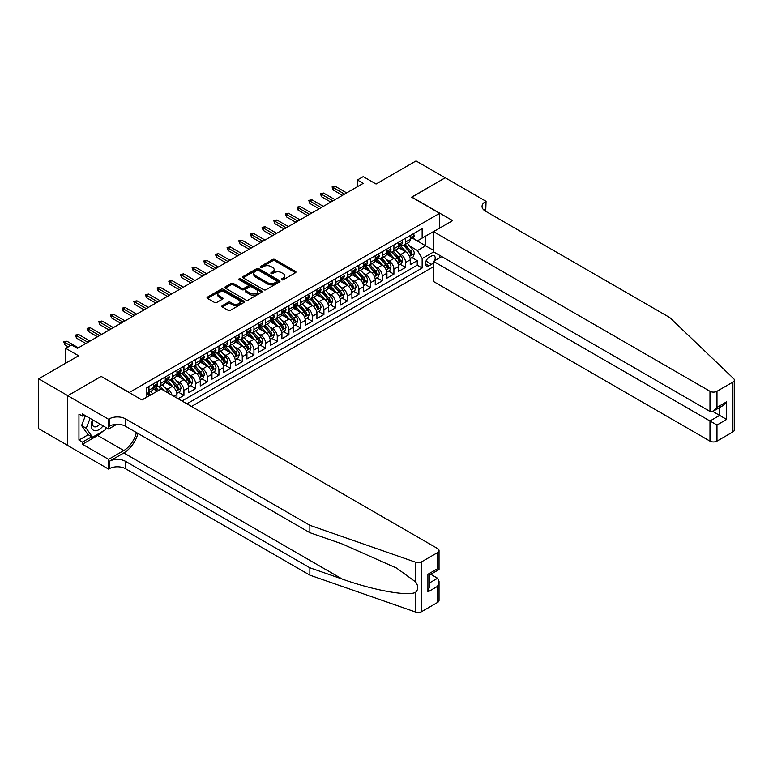 <?xml version="1.0" encoding="UTF-8"?>
<svg xmlns="http://www.w3.org/2000/svg" width="773" height="773" viewBox="0 0 773 773"><rect width="100%" height="100%" fill="white"/><g stroke="black" fill="none" stroke-linecap="round" stroke-linejoin="round"><path stroke-width="1.16" d="M281.73 279.749A1.131 0.657 0 0 0 283.333 279.749L295.499 272.724A1.623 0.937 0 0 0 295.972 272.057A1.623 0.937 0 0 0 295.499 271.4L274.888 259.496A1.623 0.937 0 0 0 272.598 259.496L260.433 266.521A1.131 0.657 0 0 0 262.028 267.448L263.603 266.54A5.179 2.995 0 0 1 270.936 266.54L272.656 267.535A5.179 2.995 0 0 1 274.173 269.651A5.179 2.995 0 0 1 272.656 271.767L271.081 272.676A1.131 0.657 0 0 0 272.676 273.594L274.251 272.685A5.179 2.995 0 0 1 281.585 272.685L283.305 273.681A5.179 2.995 0 0 1 284.822 275.797A5.179 2.995 0 0 1 283.305 277.913L281.73 278.821A1.131 0.657 0 0 0 281.73 279.749L281.73 278.821M222.324 305.644A1.623 0.937 0 0 0 221.851 306.301A1.623 0.937 0 0 0 222.324 306.968L228.112 310.302A1.623 0.937 0 0 0 230.402 310.302L243.91 302.504A1.623 0.937 0 0 0 244.384 301.837A1.623 0.937 0 0 0 243.91 301.18L223.3 289.286A1.623 0.937 0 0 0 221.01 289.286L207.502 297.083A1.623 0.937 0 0 0 207.029 297.74A1.623 0.937 0 0 0 207.502 298.407L214.488 302.436A1.623 0.937 0 0 0 216.778 302.436L222.556 299.103A1.623 0.937 0 0 0 223.03 298.436A1.623 0.937 0 0 0 222.556 297.779L219.097 295.779A4.329 2.503 0 0 1 217.822 294.011A4.329 2.503 0 0 1 220.498 291.701A4.329 2.503 0 0 1 225.223 292.242L238.789 300.069A4.329 2.503 0 0 1 240.055 301.837A4.329 2.503 0 0 1 237.379 304.156A4.329 2.503 0 0 1 232.663 303.605L230.402 302.301A1.623 0.937 0 0 0 228.112 302.301L222.324 305.644L222.324 306.968L228.112 303.654L228.112 302.301M101.35 376.509L129.342 392.462L439.644 213.319L411.642 197.154L445.18 177.79L416.019 160.958L376.065 184.022L363.233 176.611L357.397 179.983L363.233 183.346L77.435 348.352L71.609 344.99L65.773 348.352L65.773 363.165M101.35 376.306L67.811 395.67L38.65 378.828L78.604 355.764L65.773 348.352M263.719 289.74A1.623 0.937 0 0 0 266.009 289.74L279.526 281.942A1.623 0.937 0 0 0 280 281.285A1.623 0.937 0 0 0 279.526 280.618L258.907 268.724A1.623 0.937 0 0 0 256.617 268.724L243.109 276.521A1.623 0.937 0 0 0 242.635 277.188A1.623 0.937 0 0 0 243.109 277.845L263.719 289.74M239.611 279.99A1.131 0.657 0 0 1 240.761 280.155L261.699 292.233L248.21 300.021A1.623 0.937 0 0 1 245.92 300.021L225.31 288.126L231.088 284.812L231.088 283.459L225.31 286.802A1.623 0.937 0 0 0 224.827 287.459A1.623 0.937 0 0 0 225.31 288.126L225.31 286.802M231.088 284.812A1.623 0.937 0 0 1 233.378 284.812L233.378 283.459A1.623 0.937 0 0 0 231.088 283.459M233.378 283.459L241.736 288.29A1.623 0.937 0 0 0 244.026 288.29L247.862 286.078A1.623 0.937 0 0 0 248.336 285.411A1.623 0.937 0 0 0 247.862 284.754L239.157 279.729A1.131 0.657 0 0 1 240.761 278.802L261.718 290.899A1.623 0.937 0 0 1 262.192 291.566A1.623 0.937 0 0 1 261.718 292.223L261.718 290.899M67.753 445.47L38.65 428.667L38.65 378.828M178.109 398.733L183.935 395.361L178.631 392.298M176.341 380.674L179.268 382.364A6.599 3.807 60 0 1 183.935 390.442L188.602 387.756L188.602 392.665L195.608 388.626L190.293 385.563M188.013 373.939L190.941 375.63A6.599 3.807 60 0 1 195.608 383.708L200.275 381.021L200.275 385.93L207.27 381.891L201.966 378.828M199.676 367.204L202.603 368.895A6.599 3.807 60 0 1 207.27 376.973L211.937 374.287L211.937 379.195L218.933 375.156L213.628 372.093M211.338 360.469L214.266 362.16A6.599 3.807 60 0 1 218.933 370.238L223.6 367.552L223.6 372.46L230.596 368.421L225.291 365.358M223.001 353.734L225.938 355.425A6.599 3.807 60 0 1 230.596 363.503L235.263 360.817L235.263 365.726L242.268 361.687L236.953 358.624M234.673 347L237.601 348.691A6.599 3.807 60 0 1 242.268 356.768L246.935 354.082L246.935 358.991L253.931 354.952L248.626 351.889M246.336 340.265L249.264 341.956A6.599 3.807 60 0 1 253.931 350.034L258.597 347.348L258.597 352.256L265.593 348.217L260.288 345.154M257.998 333.53L260.926 335.221A6.599 3.807 60 0 1 265.593 343.299L270.26 340.613L270.26 345.521L277.256 341.482L271.951 338.419M269.661 326.795L272.598 328.486A6.599 3.807 60 0 1 277.256 336.564L281.923 333.878L281.923 338.787L288.928 334.748L283.614 331.685M281.333 320.061L284.261 321.752A6.599 3.807 60 0 1 288.928 329.829L293.595 327.143L293.595 332.052L300.591 328.013L295.286 324.95M292.996 313.326L295.924 315.017A6.599 3.807 60 0 1 300.591 323.095L305.258 320.409L305.258 325.317L312.253 321.278L306.949 318.215M304.659 306.591L307.586 308.282A6.599 3.807 60 0 1 312.253 316.36L316.92 313.674L316.92 318.582L323.916 314.543L318.611 311.48M316.321 299.856L319.259 301.547A6.599 3.807 60 0 1 323.916 309.625L328.583 306.939L328.583 311.848L335.588 307.809L330.274 304.746M327.994 293.122L330.921 294.813A6.599 3.807 60 0 1 335.588 302.89L340.255 300.204L340.255 305.113L347.251 301.074L341.946 298.011M339.656 286.387L342.584 288.078A6.599 3.807 60 0 1 347.251 296.156L351.918 293.469L351.918 298.378L358.914 294.339L353.609 291.276M351.319 279.652L354.247 281.343A6.599 3.807 60 0 1 358.914 289.421L363.581 286.735L363.581 291.643L370.586 287.604L365.271 284.541M362.991 272.917L365.919 274.608A6.599 3.807 60 0 1 370.586 282.686L375.243 280L375.243 284.908L382.249 280.87L376.934 277.807M374.654 266.183L377.582 267.873A6.599 3.807 60 0 1 382.249 275.951L386.915 273.265L386.915 278.174L393.911 274.135L388.606 271.072M386.316 259.448L389.244 261.139A6.599 3.807 60 0 1 393.911 269.217L398.578 266.53L398.578 271.439L405.574 267.4L405.574 262.482A6.599 3.807 -120 0 0 400.907 254.404L397.979 252.713M400.269 264.337L405.574 267.4M157.228 391.186L153.392 388.974M176.94 398.056L176.94 394.491A6.599 3.807 -120 0 0 172.273 386.403L165.064 382.239M172.002 395.206A6.599 3.807 60 0 0 167.606 389.099L164.678 387.408M188.602 387.756A6.599 3.807 -120 0 0 183.935 379.669L176.727 375.504M200.275 381.021A6.599 3.807 -120 0 0 195.608 372.934L188.39 368.769M211.937 374.287A6.599 3.807 -120 0 0 207.27 366.199L200.052 362.035M223.6 367.552A6.599 3.807 -120 0 0 218.933 359.464L211.725 355.3M235.263 360.817A6.599 3.807 -120 0 0 230.596 352.73L223.387 348.565M246.935 354.082A6.599 3.807 -120 0 0 242.268 345.995L235.05 341.83M258.597 347.348A6.599 3.807 -120 0 0 253.931 339.26L246.713 335.096M270.26 340.613A6.599 3.807 -120 0 0 265.593 332.525L258.385 328.361M281.923 333.878A6.599 3.807 -120 0 0 277.256 325.791L270.048 321.626M293.595 327.143A6.599 3.807 -120 0 0 288.928 319.056L281.71 314.891M305.258 320.409A6.599 3.807 -120 0 0 300.591 312.321L293.373 308.156M316.92 313.674A6.599 3.807 -120 0 0 312.253 305.586L305.045 301.422M328.583 306.939A6.599 3.807 -120 0 0 323.916 298.851L316.708 294.687M340.255 300.204A6.599 3.807 -120 0 0 335.588 292.117L328.37 287.952M351.918 293.469A6.599 3.807 -120 0 0 347.251 285.382L340.033 281.217M363.581 286.735A6.599 3.807 -120 0 0 358.914 278.647L351.705 274.483M375.243 280A6.599 3.807 -120 0 0 370.586 271.912L363.368 267.748M386.915 273.265A6.599 3.807 -120 0 0 382.249 265.178L375.031 261.013M398.578 266.53A6.599 3.807 -120 0 0 393.911 258.443L386.693 254.278M434.571 260.762A5.111 2.957 120 0 0 434.146 255.699A5.111 2.957 120 0 0 431.585 255.95L429.025 257.438A5.111 2.957 120 0 0 425.681 261.941A5.111 2.957 120 0 0 426.464 266.038A5.111 2.957 120 0 0 429.025 265.786L431.585 264.308A5.111 2.957 120 0 0 433.518 262.549M191.462 406.443L433.518 266.695M439.644 213.319L439.644 228.141M439.644 255.341L439.644 257.834M186.911 403.815L422.145 268.009L422.145 258.578L417.478 250.5L409.651 245.978M141.884 399.912L146.841 397.042L146.841 387.621L422.145 228.673L422.145 238.103L434.977 230.827M433.692 251.911L422.145 258.578M155.885 386.104L155.943 386.133A6.599 3.807 60 0 0 159.238 386.461L163.905 383.766A6.599 3.807 -120 0 0 165.277 380.751L165.277 376.973M167.548 379.369L167.606 379.398A6.599 3.807 60 0 0 170.91 379.727L175.577 377.031A6.599 3.807 -120 0 0 176.94 374.016L176.94 370.238M179.21 372.634L179.268 372.663A6.599 3.807 60 0 0 182.573 372.992L187.24 370.296A6.599 3.807 -120 0 0 188.602 367.281L188.602 363.503M190.873 365.9L190.941 365.929A6.599 3.807 60 0 0 194.236 366.257L198.903 363.561A6.599 3.807 -120 0 0 200.275 360.547L200.275 356.768M202.545 359.165L202.603 359.194A6.599 3.807 60 0 0 205.898 359.522L210.565 356.826A6.599 3.807 -120 0 0 211.937 353.812L211.937 350.034M214.208 352.43L214.266 352.459A6.599 3.807 60 0 0 217.571 352.788L222.238 350.092A6.599 3.807 -120 0 0 223.6 347.077L223.6 343.299M225.871 345.695L225.938 345.724A6.599 3.807 60 0 0 229.233 346.053L233.9 343.357A6.599 3.807 -120 0 0 235.263 340.342L235.263 336.564M237.533 338.961L237.601 338.989A6.599 3.807 60 0 0 240.896 339.318L245.563 336.622A6.599 3.807 -120 0 0 246.935 333.607L246.935 329.829M249.206 332.226L249.264 332.255A6.599 3.807 60 0 0 252.568 332.583L257.225 329.887A6.599 3.807 -120 0 0 258.597 326.873L258.597 323.095M260.868 325.491L260.926 325.52A6.599 3.807 60 0 0 264.231 325.848L268.898 323.153A6.599 3.807 -120 0 0 270.26 320.138L270.26 316.36M272.531 318.756L272.598 318.785A6.599 3.807 60 0 0 275.893 319.114L280.56 316.418A6.599 3.807 -120 0 0 281.923 313.403L281.923 309.625M284.203 312.021L284.261 312.05A6.599 3.807 60 0 0 287.556 312.379L292.223 309.683A6.599 3.807 -120 0 0 293.595 306.668L293.595 302.89M295.866 305.287L295.924 305.316A6.599 3.807 60 0 0 299.228 305.644L303.886 302.948A6.599 3.807 -120 0 0 305.258 299.934L305.258 296.156M307.528 298.552L307.586 298.581A6.599 3.807 60 0 0 310.891 298.909L315.558 296.214A6.599 3.807 -120 0 0 316.92 293.199L316.92 289.421M319.191 291.817L319.259 291.846A6.599 3.807 60 0 0 322.554 292.175L327.221 289.479A6.599 3.807 -120 0 0 328.583 286.464L328.583 282.686M330.863 285.082L330.921 285.111A6.599 3.807 60 0 0 334.216 285.44L338.883 282.744A6.599 3.807 -120 0 0 340.255 279.729L340.255 275.951M342.526 278.348L342.584 278.377A6.599 3.807 60 0 0 345.889 278.705L350.546 276.009A6.599 3.807 -120 0 0 351.918 272.995L351.918 269.217M354.189 271.613L354.247 271.642A6.599 3.807 60 0 0 357.551 271.97L362.218 269.275A6.599 3.807 -120 0 0 363.581 266.26L363.581 262.482M365.851 264.878L365.919 264.907A6.599 3.807 60 0 0 369.214 265.236L373.881 262.54A6.599 3.807 -120 0 0 375.243 259.525L375.243 255.747M377.524 258.143L377.582 258.172A6.599 3.807 60 0 0 380.876 258.501L385.543 255.805A6.599 3.807 -120 0 0 386.915 252.79L386.915 249.012M389.186 251.409L389.244 251.438A6.599 3.807 60 0 0 392.549 251.766L397.216 249.07A6.599 3.807 -120 0 0 398.578 246.056L398.578 242.278M182.013 400.984L417.246 265.178L417.246 260.665L410.241 264.704L410.241 259.796A6.599 3.807 -120 0 0 405.574 251.708L398.366 247.544M400.849 244.674L400.907 244.703A6.599 3.807 -120 0 0 404.211 245.031A6.599 3.807 -120 0 0 405.574 242.007L405.574 238.239M404.211 245.031L408.878 242.336A6.599 3.807 -120 0 0 410.241 239.321L410.241 235.543M148.947 386.403L148.947 390.181A6.599 3.807 60 0 1 147.575 393.196A6.599 3.807 60 0 1 146.841 393.467M147.575 393.196L152.242 390.5A6.599 3.807 -120 0 0 153.614 387.486L153.614 383.708M160.61 379.669L160.61 383.447A6.599 3.807 60 0 1 159.238 386.461M172.273 372.934L172.273 376.702A6.599 3.807 60 0 1 170.91 379.727M183.935 366.199L183.935 369.967A6.599 3.807 60 0 1 182.573 372.992M195.608 359.464L195.608 363.233A6.599 3.807 60 0 1 194.236 366.257M207.27 352.73L207.27 356.498A6.599 3.807 60 0 1 205.898 359.522M218.933 345.995L218.933 349.763A6.599 3.807 60 0 1 217.571 352.788M230.596 339.26L230.596 343.028A6.599 3.807 60 0 1 229.233 346.053M242.268 332.525L242.268 336.294A6.599 3.807 60 0 1 240.896 339.318M253.931 325.791L253.931 329.559A6.599 3.807 60 0 1 252.568 332.583M265.593 319.056L265.593 322.824A6.599 3.807 60 0 1 264.231 325.848M277.256 312.321L277.256 316.089A6.599 3.807 60 0 1 275.893 319.114M288.928 305.586L288.928 309.355A6.599 3.807 60 0 1 287.556 312.379M300.591 298.851L300.591 302.62A6.599 3.807 60 0 1 299.228 305.644M312.253 292.117L312.253 295.885A6.599 3.807 60 0 1 310.891 298.909M323.916 285.382L323.916 289.15A6.599 3.807 60 0 1 322.554 292.175M335.588 278.647L335.588 282.416A6.599 3.807 60 0 1 334.216 285.44M347.251 271.912L347.251 275.681A6.599 3.807 60 0 1 345.889 278.705M358.914 265.178L358.914 268.946A6.599 3.807 60 0 1 357.551 271.97M370.586 258.443L370.586 262.211A6.599 3.807 60 0 1 369.214 265.236M382.249 251.708L382.249 255.476A6.599 3.807 60 0 1 380.876 258.501M393.911 244.973L393.911 248.742A6.599 3.807 60 0 1 392.549 251.766M393.911 269.217L393.911 274.135M382.249 275.951L382.249 280.87M370.586 282.686L370.586 287.604M358.914 289.421L358.914 294.339M347.251 296.156L347.251 301.074M335.588 302.89L335.588 307.809M323.916 309.625L323.916 314.543M312.253 316.36L312.253 321.278M300.591 323.095L300.591 328.013M288.928 329.829L288.928 334.748M277.256 336.564L277.256 341.482M265.593 343.299L265.593 348.217M253.931 350.034L253.931 354.952M242.268 356.768L242.268 361.687M230.596 363.503L230.596 368.421M218.933 370.238L218.933 375.156M207.27 376.973L207.27 381.891M195.608 383.708L195.608 388.626M183.935 390.442L183.935 395.361M417.478 250.5L425.643 245.785L425.643 236.084L434.977 230.692M412.28 238.074L433.518 250.326M412.511 237.939L417.478 240.799L422.145 238.103M357.397 179.983L357.397 186.718M411.932 257.602L417.246 260.665M417.246 265.178L422.145 268.009M282.174 279.903L283.305 279.256A5.179 2.995 0 0 0 284.822 277.14L284.822 275.797M274.173 269.651L274.173 270.994A5.179 2.995 0 0 1 272.656 273.111L271.526 273.758M295.499 271.4L295.499 272.724L274.888 260.849A1.623 0.937 0 0 0 272.598 260.849L260.878 267.613M279.497 281.952L258.907 270.067A1.623 0.937 0 0 0 256.617 270.067L243.128 277.855L243.109 276.521M276.657 281.749A1.131 0.657 0 0 0 276.657 280.821L258.569 270.376A1.131 0.657 0 0 0 256.965 270.376L255.303 271.333A5.179 2.995 0 0 0 253.786 273.449A5.179 2.995 0 0 0 255.303 275.565L267.671 282.705A5.179 2.995 0 0 0 274.995 282.705L276.657 281.749L276.657 283.092A1.131 0.657 0 0 0 276.995 282.628L276.995 281.285M253.786 273.449L253.786 274.792A5.179 2.995 0 0 0 255.303 276.908L255.303 275.565M276.657 283.092L274.995 284.049A5.179 2.995 0 0 1 267.671 284.049L255.303 276.908M233.378 284.812L241.736 289.633A1.623 0.937 0 0 0 244.026 289.633L247.862 287.421A1.623 0.937 0 0 0 248.336 286.764L248.336 285.411M250.413 293.296A4.329 2.503 0 0 0 255.129 293.837A4.329 2.503 0 0 0 257.805 291.527A4.329 2.503 0 0 0 256.539 289.759L251.756 287.005A1.623 0.937 0 0 0 249.466 287.005L245.63 289.218A1.623 0.937 0 0 0 245.157 289.875A1.623 0.937 0 0 0 245.63 290.542L250.413 293.296L250.413 294.648A4.329 2.503 0 0 0 255.129 295.189A4.329 2.503 0 0 0 257.805 292.88L257.805 291.527M245.157 289.875L245.157 291.228A1.623 0.937 0 0 0 245.63 291.885L245.63 290.542M250.413 294.648L245.63 291.885M240.055 301.837L240.055 303.19A4.329 2.503 0 0 1 237.379 305.499A4.329 2.503 0 0 1 232.663 304.958L230.402 303.654A1.623 0.937 0 0 0 228.112 303.654M217.822 294.011L217.822 295.354A4.329 2.503 0 0 0 219.097 297.122L219.097 295.779M222.537 299.112L219.097 297.122M243.891 302.514L223.3 290.629A1.623 0.937 0 0 0 221.01 290.629L207.522 298.417L207.502 297.083M410.144 258.636L413.159 256.897L414.328 253.525A4.367 2.522 -120 0 0 412.627 249.418L407.294 243.253M406.221 252.133L400.134 245.08M402.762 250.085L399.226 245.988A10.474 6.049 -120 0 0 398.897 245.621M403.612 245.273L409.004 251.515A4.367 2.522 60 0 1 410.569 254.52C411.226 255.399 411.69 255.129 411.961 253.718A4.367 2.522 -120 0 0 410.405 250.703L405.081 244.529M403.931 245.167L409.729 251.872A2.222 1.285 60 0 1 410.289 252.742L411.961 253.718M410.569 254.52L410.878 255.042M413.333 233.765L414.328 235.475A4.367 2.522 60 0 1 413.42 237.408L411.207 238.693A4.367 2.522 -120 0 0 411.961 237.688L411.874 237.301M410.386 238.896L410.405 238.896A4.367 2.522 -120 0 0 411.207 238.693M411.4 237.359L411.961 237.688L410.569 238.49A4.367 2.522 60 0 1 410.241 239.118M344.565 194.129L333.134 187.53L333.134 189.955L332.09 186.921L333.134 187.53L335.24 186.312L346.671 192.912M333.134 189.955L342.468 195.337M332.09 186.921L335.24 186.312M92.538 419.768A10.725 6.194 120 0 0 95.05 430.764A10.725 6.194 120 0 0 103.051 425.846M92.895 419.981A7.343 4.242 120 0 0 93.794 426.551A7.343 4.242 120 0 0 94.866 426.88A7.343 4.242 120 0 0 99.93 424.039M106.056 427.575L105.138 429.943L92.547 437.218L87.88 434.523L81.58 425.565L85.426 415.661M92.547 437.218L86.247 428.261L90.093 418.357M81.58 425.565L86.247 428.261M441.798 256.588L433.518 261.371L433.518 281.507L709.981 441.122L709.981 420.985L719.663 415.401L719.663 407.506M433.518 261.371L716.977 425.034L716.977 441.122L732.901 431.933L732.901 382.094A4.947 2.86 0 0 0 734.35 380.074A4.947 2.86 0 0 0 733.635 378.596L669.737 317.539L485.425 211.135A11.547 6.667 180 0 1 482.043 206.42A11.547 6.667 180 0 1 485.425 201.705L486.062 201.328L445.238 177.761L411.816 197.26M411.816 197.057L452.649 220.624L433.518 231.668L709.981 391.283A4.947 2.86 0 0 0 716.977 391.283L732.901 382.094M486.062 201.328L485.715 211.3M433.518 231.668L433.518 251.814L709.981 411.429L709.981 391.283M734.35 380.074L734.35 429.914A4.947 2.86 180 0 1 732.901 431.933M716.977 441.122A4.947 2.86 180 0 1 709.981 441.122M483.966 210.101A11.547 6.667 180 0 1 485.425 209.077L485.425 201.705M712.774 411.429L726.659 419.439L716.977 425.034M716.977 391.283L716.977 407.381L713.479 411.081L709.981 411.429M716.977 407.381L726.659 401.796L723.161 405.487L713.479 411.081M437.595 602.428L437.595 586.33L439.045 581.451L439.045 600.408A4.947 2.86 180 0 1 437.595 602.428L421.671 611.617A4.947 2.86 180 0 1 415.613 612.042L309.867 575.151L309.867 567.778L125.555 461.365A11.547 6.667 -0 0 0 109.225 461.365L123.806 452.949A21.489 12.407 120 0 0 138 433.46M309.867 567.778L342.294 579.083C373.282 590.253 407.912 596.514 415.613 592.331C418.425 589.461 418.425 585.982 415.613 581.914L396.588 568.078L342.294 543.999L309.867 532.684L125.555 426.271A11.547 6.667 -0 0 0 109.225 426.271L109.225 418.898L108.587 419.275L67.753 395.699L101.176 376.403L142 399.979L161.132 388.935L437.595 548.55A4.947 2.86 -0 0 1 439.045 550.569A4.947 2.86 -0 0 1 437.595 552.589L421.671 561.778L421.671 611.617M309.867 575.151L125.555 468.738A11.547 6.667 -0 0 0 109.225 468.738L108.587 469.105L67.753 445.538L67.753 395.699M309.867 532.684L309.867 525.311L125.555 418.898A11.547 6.667 -0 0 0 109.225 418.898M415.613 581.914L415.613 562.203L309.867 525.311M102.819 431.286A18.562 10.716 -60 0 1 97.678 435.47L82.45 444.253L82.45 442.098L91.726 436.745M84.315 415.024L82.45 416.106L78.952 414.086L78.952 440.079L82.45 442.098M82.45 416.106L82.45 413.951L108.587 429.034L108.587 419.275M108.587 469.105L108.587 459.346L123.806 450.553A18.562 10.716 120 0 0 136.367 432.522M82.45 444.253L108.587 459.346M430.764 574.3L437.595 578.243L439.045 581.451M116.733 424.329L108.587 429.034M415.613 562.203A4.947 2.86 -0 0 0 421.671 561.778M78.952 440.079L88.228 434.726M437.595 586.33L427.913 591.915L429.363 587.036L429.363 575.112L439.045 569.517L439.045 550.569M427.913 591.915L427.913 574.271C429.807 575.363 429.807 575.363 427.913 574.271L437.595 568.686C439.489 569.769 439.489 569.769 437.595 568.686L437.595 552.589M398.481 265.371L401.496 263.632L402.656 260.259A4.367 2.522 -120 0 0 400.955 256.153L395.631 249.988M394.559 258.868L388.471 251.814M391.09 256.82L387.553 252.723A10.474 6.049 -120 0 0 387.234 252.356M391.95 252.008L397.341 258.25A4.367 2.522 60 0 1 398.897 261.255C399.554 262.134 400.028 261.863 400.298 260.453A4.367 2.522 -120 0 0 398.742 257.438L393.409 251.264M392.269 251.901L398.056 258.607A2.222 1.285 60 0 1 398.617 259.477L400.298 260.453M398.897 261.255L399.216 261.776M386.819 272.106L389.834 270.366L390.993 266.994A4.367 2.522 -120 0 0 389.292 262.888L383.959 256.723M382.896 265.603L376.799 258.549M379.427 263.554L375.891 259.457A10.474 6.049 -120 0 0 375.572 259.09M380.287 258.742L385.679 264.984A4.367 2.522 60 0 1 387.234 267.989C387.891 268.869 388.355 268.598 388.635 267.187A4.367 2.522 -120 0 0 387.08 264.173L381.746 257.998M380.606 258.636L386.394 265.342A2.222 1.285 60 0 1 386.954 266.212L388.635 267.187M387.234 267.989L387.553 268.511M375.147 278.84L378.161 277.101L379.33 273.729A4.367 2.522 -120 0 0 377.63 269.622L372.296 263.458M371.233 272.338L365.136 265.284M367.764 270.289L364.228 266.192A10.474 6.049 -120 0 0 363.899 265.825M368.624 265.477L374.006 271.719A4.367 2.522 60 0 1 375.572 274.724C376.229 275.603 376.693 275.333 376.973 273.922A4.367 2.522 -120 0 0 375.407 270.908L370.083 264.733M368.934 265.371L374.731 272.077A2.222 1.285 60 0 1 375.291 272.946L376.973 273.922M375.572 274.724L375.891 275.246M363.484 285.575L366.499 283.836L367.668 280.464A4.367 2.522 -120 0 0 365.958 276.357L360.633 270.192M359.561 279.072L353.474 272.019M356.102 277.024L352.565 272.927A10.474 6.049 -120 0 0 352.237 272.56M356.952 272.212L362.344 278.454A4.367 2.522 60 0 1 363.909 281.459C364.566 282.338 365.03 282.068 365.3 280.657A4.367 2.522 -120 0 0 363.745 277.642L358.421 271.468M357.271 272.106L363.068 278.811A2.222 1.285 60 0 1 363.629 279.681L365.3 280.657M363.909 281.459L364.218 281.981M401.67 240.5L402.656 242.21A4.367 2.522 60 0 1 401.757 244.142L399.535 245.428A4.367 2.522 -120 0 0 400.298 244.423L400.211 244.036M398.723 245.63L398.742 245.63A4.367 2.522 -120 0 0 399.535 245.428M399.738 244.094L400.298 244.423L398.897 245.225A4.367 2.522 60 0 1 398.578 245.853M332.902 200.864L321.471 194.265L321.471 196.69L320.418 193.656L321.471 194.265L323.568 193.047L334.999 199.647M321.471 196.69L330.805 202.072M320.418 193.656L323.568 193.047M390.007 247.234L390.993 248.945A4.367 2.522 60 0 1 390.094 250.877L387.872 252.162A4.367 2.522 -120 0 0 388.635 251.157L388.539 250.771M387.06 252.365L387.08 252.365A4.367 2.522 -120 0 0 387.872 252.162M388.075 250.829L388.635 251.157L387.234 251.959A4.367 2.522 60 0 1 386.915 252.587M321.239 207.599L309.809 200.999L309.809 203.425L308.756 200.391L309.809 200.999L311.906 199.782L323.336 206.381M309.809 203.425L319.143 208.807M308.756 200.391L311.906 199.782M378.335 253.969L379.33 255.679A4.367 2.522 60 0 1 378.422 257.612L376.209 258.897A4.367 2.522 -120 0 0 376.973 257.892L376.876 257.506M375.398 259.1L375.407 259.1A4.367 2.522 -120 0 0 376.209 258.897M376.403 257.564L376.973 257.892L375.572 258.694A4.367 2.522 60 0 1 375.243 259.322M309.577 214.334L298.136 207.734L298.136 210.159L297.093 207.125L298.136 207.734L300.243 206.517L311.674 213.116M298.136 210.159L307.47 215.541M297.093 207.125L300.243 206.517M366.673 260.704L367.668 262.414A4.367 2.522 60 0 1 366.76 264.347L364.547 265.632A4.367 2.522 -120 0 0 365.3 264.627L365.214 264.24M363.725 265.835L363.745 265.835A4.367 2.522 -120 0 0 364.547 265.632M364.74 264.298L365.3 264.627L363.909 265.429A4.367 2.522 60 0 1 363.581 266.057M297.905 221.068L286.474 214.469L286.474 216.894L285.43 213.86L286.474 214.469L288.58 213.251L300.011 219.851M286.474 216.894L295.808 222.276M285.43 213.86L288.58 213.251M351.821 292.31L354.836 290.571L355.995 287.198A4.367 2.522 -120 0 0 354.295 283.092L348.971 276.927M347.898 285.807L341.811 278.753M344.429 283.759L340.893 279.662A10.474 6.049 -120 0 0 340.574 279.295M345.289 278.947L350.681 285.189A4.367 2.522 60 0 1 352.237 288.194C352.894 289.073 353.367 288.802 353.638 287.392A4.367 2.522 -120 0 0 352.082 284.377L346.748 278.203M345.608 278.84L351.396 285.546A2.222 1.285 60 0 1 351.957 286.416L353.638 287.392M352.237 288.194L352.556 288.716M355.01 267.439L355.995 269.149A4.367 2.522 60 0 1 355.097 271.081L352.875 272.367A4.367 2.522 -120 0 0 353.638 271.362L353.551 270.975M352.063 272.569L352.082 272.569A4.367 2.522 -120 0 0 352.875 272.367M353.077 271.033L353.638 271.362L352.237 272.164A4.367 2.522 60 0 1 351.918 272.792M286.242 227.803L274.811 221.204L274.811 223.629L273.758 220.595L274.811 221.204L276.908 219.986L288.339 226.586M274.811 223.629L284.145 229.011M273.758 220.595L276.908 219.986M340.159 299.045L343.164 297.305L344.333 293.933A4.367 2.522 -120 0 0 342.632 289.836L337.299 283.662M336.236 292.542L330.139 285.488M332.767 290.493L329.23 286.397A10.474 6.049 -120 0 0 328.911 286.029M333.627 285.681L339.018 291.923A4.367 2.522 60 0 1 340.574 294.928C341.231 295.808 341.695 295.537 341.975 294.127A4.367 2.522 -120 0 0 340.42 291.112L335.086 284.937M333.946 285.575L339.734 292.281A2.222 1.285 60 0 1 340.294 293.151L341.975 294.127M340.574 294.928L340.893 295.45M343.347 274.173L344.333 275.884A4.367 2.522 60 0 1 343.425 277.816L341.212 279.101A4.367 2.522 -120 0 0 341.975 278.096L341.879 277.71M340.4 279.304L340.42 279.304A4.367 2.522 -120 0 0 341.212 279.101M341.405 277.768L341.975 278.096L340.574 278.898A4.367 2.522 60 0 1 340.255 279.526M274.579 234.538L263.149 227.938L263.149 230.364L262.095 227.33L263.149 227.938L265.245 226.721L276.676 233.32M263.149 230.364L272.473 235.746M262.095 227.33L265.245 226.721M328.486 305.779L331.501 304.04L332.67 300.668A4.367 2.522 -120 0 0 330.97 296.571L325.636 290.397M324.573 299.277L318.476 292.223M321.104 297.228L317.568 293.131A10.474 6.049 -120 0 0 317.239 292.764M321.964 292.416L327.346 298.658A4.367 2.522 60 0 1 328.911 301.663C329.569 302.543 330.032 302.272 330.313 300.861A4.367 2.522 -120 0 0 328.747 297.847L323.423 291.672M322.273 292.31L328.071 299.016A2.222 1.285 60 0 1 328.631 299.885L330.313 300.861M328.911 301.663L329.23 302.185M331.675 280.908L332.67 282.618A4.367 2.522 60 0 1 331.762 284.561L329.549 285.836A4.367 2.522 -120 0 0 330.313 284.831L330.216 284.445M328.738 286.039L328.747 286.039A4.367 2.522 -120 0 0 329.549 285.836M329.742 284.503L330.313 284.831L328.911 285.633A4.367 2.522 60 0 1 328.583 286.261M262.917 241.273L251.476 234.673L251.476 237.098L250.433 234.064L251.476 234.673L253.583 233.456L265.013 240.055M251.476 237.098L260.81 242.48M250.433 234.064L253.583 233.456M316.824 312.514L319.838 310.775L321.008 307.403A4.367 2.522 -120 0 0 319.297 303.306L313.973 297.132M312.901 306.011L306.813 298.958M309.442 303.963L305.905 299.866A10.474 6.049 -120 0 0 305.577 299.499M310.292 299.151L315.684 305.393A4.367 2.522 60 0 1 317.249 308.398C317.906 309.277 318.37 309.007 318.64 307.596A4.367 2.522 -120 0 0 317.085 304.581L311.751 298.407M310.611 299.045L316.408 305.75A2.222 1.285 60 0 1 316.969 306.62L318.64 307.596M317.249 308.398L317.558 308.92M320.012 287.643L321.008 289.353A4.367 2.522 60 0 1 320.099 291.295L317.887 292.571A4.367 2.522 -120 0 0 318.64 291.566L318.553 291.179M317.065 292.774L317.085 292.774A4.367 2.522 -120 0 0 317.887 292.571M318.08 291.237L318.64 291.566L317.249 292.368A4.367 2.522 60 0 1 316.92 292.996M251.244 248.007L239.814 241.408L239.814 243.833L238.77 240.799L239.814 241.408L241.91 240.19L253.351 246.79M239.814 243.833L249.148 249.215M238.77 240.799L241.91 240.19M305.161 319.249L308.176 317.51L309.335 314.138A4.367 2.522 -120 0 0 307.635 310.041L302.311 303.866M301.238 312.746L295.151 305.693M297.769 310.698L294.233 306.601A10.474 6.049 -120 0 0 293.914 306.234M298.629 305.886L304.021 312.128A4.367 2.522 60 0 1 305.577 315.133C306.234 316.012 306.707 315.742 306.978 314.331A4.367 2.522 -120 0 0 305.422 311.316L300.088 305.142M298.948 305.779L304.736 312.485A2.222 1.285 60 0 1 305.296 313.355L306.978 314.331M305.577 315.133L305.895 315.655M308.35 294.378L309.335 296.088A4.367 2.522 60 0 1 308.437 298.03L306.214 299.306A4.367 2.522 -120 0 0 306.978 298.301L306.891 297.914M305.403 299.509L305.422 299.509A4.367 2.522 -120 0 0 306.214 299.306M306.417 297.972L306.978 298.301L305.577 299.103A4.367 2.522 60 0 1 305.258 299.731M239.582 254.742L228.151 248.143L228.151 250.568L227.098 247.534L228.151 248.143L230.248 246.925L241.678 253.525M228.151 250.568L237.485 255.95M227.098 247.534L230.248 246.925M293.489 325.984L296.503 324.245L297.673 320.872A4.367 2.522 -120 0 0 295.972 316.775L290.638 310.601M289.575 319.481L283.478 312.427M286.107 317.432L282.57 313.336A10.474 6.049 -120 0 0 282.251 312.968M286.967 312.621L292.358 318.863A4.367 2.522 60 0 1 293.914 321.868C294.571 322.747 295.035 322.476 295.315 321.066A4.367 2.522 -120 0 0 293.759 318.051L288.426 311.877M287.285 312.514L293.073 319.22A2.222 1.285 60 0 1 293.634 320.09L295.315 321.066M293.914 321.868L294.233 322.389M296.687 301.112L297.673 302.823A4.367 2.522 60 0 1 296.764 304.765L294.552 306.04A4.367 2.522 -120 0 0 295.315 305.035L295.218 304.649M293.74 306.243L293.759 306.243A4.367 2.522 -120 0 0 294.552 306.04M294.745 304.707L295.315 305.035L293.914 305.837A4.367 2.522 60 0 1 293.595 306.466M227.919 261.477L216.488 254.877L216.488 257.303L215.435 254.269L216.488 254.877L218.585 253.66L230.016 260.259M216.488 257.303L225.813 262.685M215.435 254.269L218.585 253.66M281.826 332.719L284.841 330.979L286.01 327.607A4.367 2.522 -120 0 0 284.309 323.51L278.976 317.336M277.913 326.216L271.816 319.162M274.444 324.167L270.908 320.07A10.474 6.049 -120 0 0 270.579 319.703M275.304 319.355L280.686 325.597A4.367 2.522 60 0 1 282.251 328.602C282.908 329.482 283.372 329.211 283.652 327.8A4.367 2.522 -120 0 0 282.087 324.786L276.763 318.611M275.613 319.249L281.411 325.955A2.222 1.285 60 0 1 281.971 326.824L283.652 327.8M282.251 328.602L282.57 329.124M285.015 307.847L286.01 309.558A4.367 2.522 60 0 1 285.102 311.5L282.889 312.775A4.367 2.522 -120 0 0 283.652 311.77L283.556 311.384M282.068 312.978L282.087 312.978A4.367 2.522 -120 0 0 282.889 312.775M283.082 311.442L283.652 311.77L282.251 312.572A4.367 2.522 60 0 1 281.923 313.2M216.247 268.212L204.816 261.612L204.816 264.037L203.772 261.003L204.816 261.612L206.922 260.395L218.353 266.994M204.816 264.037L214.15 269.419M203.772 261.003L206.922 260.395M270.164 339.453L273.178 337.714L274.347 334.342A4.367 2.522 -120 0 0 272.637 330.245L267.313 324.071M266.241 332.95L260.153 325.897M262.781 330.902L259.245 326.805A10.474 6.049 -120 0 0 258.916 326.438M263.632 326.09L269.023 332.332A4.367 2.522 60 0 1 270.579 335.337C271.236 336.216 271.709 335.946 271.98 334.535A4.367 2.522 -120 0 0 270.424 331.52L265.091 325.346M263.951 325.984L269.748 332.69A2.222 1.285 60 0 1 270.308 333.559L271.98 334.535M270.579 335.337L270.898 335.859M273.352 314.582L274.347 316.292A4.367 2.522 60 0 1 273.439 318.234L271.226 319.51A4.367 2.522 -120 0 0 271.98 318.505L271.893 318.118M270.405 319.713L270.424 319.713A4.367 2.522 -120 0 0 271.226 319.51M271.42 318.176L271.98 318.505L270.579 319.307A4.367 2.522 60 0 1 270.26 319.935M204.584 274.946L193.153 268.347L193.153 270.772L192.1 267.738L193.153 268.347L195.25 267.129L206.691 273.729M193.153 270.772L202.487 276.154M192.1 267.738L195.25 267.129M258.501 346.188L261.516 344.449L262.675 341.077A4.367 2.522 -120 0 0 260.974 336.98L255.65 330.805M254.578 339.685L248.491 332.632M251.109 337.637L247.573 333.54A10.474 6.049 -120 0 0 247.254 333.173M251.969 332.825L257.361 339.067A4.367 2.522 60 0 1 258.916 342.072C259.573 342.951 260.047 342.681 260.317 341.27A4.367 2.522 -120 0 0 258.762 338.255L253.428 332.081M252.288 332.719L258.076 339.424A2.222 1.285 60 0 1 258.636 340.294L260.317 341.27M258.916 342.072L259.235 342.594M261.689 321.317L262.675 323.027A4.367 2.522 60 0 1 261.776 324.969L259.554 326.245A4.367 2.522 -120 0 0 260.317 325.24L260.23 324.853M258.742 326.448L258.762 326.448A4.367 2.522 -120 0 0 259.554 326.245M259.757 324.911L260.317 325.24L258.916 326.042A4.367 2.522 60 0 1 258.597 326.67M192.921 281.681L181.491 275.082L181.491 277.507L180.438 274.473L181.491 275.082L183.588 273.864L195.018 280.464M181.491 277.507L190.825 282.889M180.438 274.473L183.588 273.864M246.829 352.923L249.843 351.184L251.012 347.811A4.367 2.522 -120 0 0 249.312 343.714L243.978 337.54M242.915 346.42L236.818 339.366M239.446 344.371L235.91 340.275A10.474 6.049 -120 0 0 235.591 339.907M240.306 339.56L245.698 345.802A4.367 2.522 60 0 1 247.254 348.807C247.911 349.686 248.375 349.415 248.655 348.005A4.367 2.522 -120 0 0 247.099 344.99L241.765 338.816M240.625 339.453L246.413 346.159A2.222 1.285 60 0 1 246.974 347.029L248.655 348.005M247.254 348.807L247.573 349.328M250.027 328.052L251.012 329.762A4.367 2.522 60 0 1 250.104 331.704L247.891 332.979A4.367 2.522 -120 0 0 248.655 331.975L248.558 331.588M247.08 333.182L247.099 333.182A4.367 2.522 -120 0 0 247.891 332.979M248.085 331.646L248.655 331.975L247.254 332.776A4.367 2.522 60 0 1 246.935 333.405M181.259 288.416L169.828 281.816L169.828 284.242L168.775 281.208L169.828 281.816L171.925 280.599L183.356 287.198M169.828 284.242L179.152 289.624M168.775 281.208L171.925 280.599M235.166 359.658L238.181 357.918L239.35 354.546A4.367 2.522 -120 0 0 237.649 350.449L232.315 344.275M231.253 353.155L225.156 346.101M227.784 351.106L224.247 347.009A10.474 6.049 -120 0 0 223.919 346.642M228.634 346.294L234.026 352.536A4.367 2.522 60 0 1 235.591 355.541C236.248 356.421 236.712 356.15 236.992 354.739A4.367 2.522 -120 0 0 235.427 351.725L230.103 345.55M228.953 346.188L234.75 352.894A2.222 1.285 60 0 1 235.311 353.763L236.992 354.739M235.591 355.541L235.91 356.063M238.355 334.786L239.35 336.497A4.367 2.522 60 0 1 238.442 338.439L236.229 339.714A4.367 2.522 -120 0 0 236.992 338.709L236.896 338.323M235.407 339.917L235.427 339.917A4.367 2.522 -120 0 0 236.229 339.714M236.422 338.381L236.992 338.709L235.591 339.511A4.367 2.522 60 0 1 235.263 340.139M169.587 295.151L158.156 288.551L158.156 290.977L157.112 287.942L158.156 288.551L160.262 287.334L171.693 293.933M158.156 290.977L167.49 296.359M157.112 287.942L160.262 287.334M223.503 366.392L226.518 364.653L227.687 361.281A4.367 2.522 -120 0 0 225.977 357.184L220.653 351.01M219.58 359.889L213.493 352.836M216.121 357.841L212.585 353.744A10.474 6.049 -120 0 0 212.256 353.377M216.971 353.029L222.363 359.271A4.367 2.522 60 0 1 223.919 362.276C224.576 363.155 225.049 362.885 225.32 361.474A4.367 2.522 -120 0 0 223.764 358.459L218.43 352.285M217.29 352.923L223.088 359.629A2.222 1.285 60 0 1 223.648 360.498L225.32 361.474M223.919 362.276L224.238 362.798M226.692 341.521L227.687 343.231A4.367 2.522 60 0 1 226.779 345.173L224.566 346.449A4.367 2.522 -120 0 0 225.32 345.444L225.233 345.058M223.745 346.652L223.764 346.652A4.367 2.522 -120 0 0 224.566 346.449M224.759 345.116L225.32 345.444L223.919 346.246A4.367 2.522 60 0 1 223.6 346.874M157.924 301.885L146.493 295.286L146.493 297.711L145.44 294.677L146.493 295.286L148.59 294.069L160.03 300.668M146.493 297.711L155.827 303.093M145.44 294.677L148.59 294.069M211.841 373.127L214.855 371.388L216.015 368.016A4.367 2.522 -120 0 0 214.314 363.919L208.99 357.744M207.918 366.624L201.83 359.571M204.449 364.576L200.912 360.479A10.474 6.049 -120 0 0 200.594 360.112M205.309 359.764L210.7 366.006A4.367 2.522 60 0 1 212.256 369.011C212.913 369.89 213.377 369.62 213.657 368.209A4.367 2.522 -120 0 0 212.102 365.194L206.768 359.02M205.628 359.658L211.416 366.363A2.222 1.285 60 0 1 211.976 367.233L213.657 368.209M212.256 369.011L212.575 369.533M215.029 348.256L216.015 349.966A4.367 2.522 60 0 1 215.116 351.908L212.894 353.184A4.367 2.522 -120 0 0 213.657 352.179L213.57 351.792M212.082 353.387L212.102 353.387A4.367 2.522 -120 0 0 212.894 353.184M213.097 351.85L213.657 352.179L212.256 352.981A4.367 2.522 60 0 1 211.937 353.609M146.261 308.62L134.831 302.021L134.831 304.446L133.777 301.412L134.831 302.021L136.927 300.803L148.358 307.403M134.831 304.446L144.165 309.828M133.777 301.412L136.927 300.803M200.168 379.862L203.183 378.123L204.352 374.75A4.367 2.522 -120 0 0 202.652 370.654L197.318 364.479M196.255 373.359L190.158 366.305M192.786 371.311L189.25 367.214A10.474 6.049 -120 0 0 188.921 366.846M193.646 366.499L199.038 372.741A4.367 2.522 60 0 1 200.594 375.746C201.251 376.625 201.714 376.354 201.995 374.944A4.367 2.522 -120 0 0 200.429 371.929L195.105 365.755M193.965 366.392L199.753 373.098A2.222 1.285 60 0 1 200.313 373.968L201.995 374.944M200.594 375.746L200.912 376.267M203.357 354.991L204.352 356.701A4.367 2.522 60 0 1 203.444 358.643L201.231 359.918A4.367 2.522 -120 0 0 201.995 358.914L201.898 358.527M200.42 360.121L200.429 360.121A4.367 2.522 -120 0 0 201.231 359.918M201.424 358.585L201.995 358.914L200.594 359.716A4.367 2.522 60 0 1 200.275 360.344M134.599 315.355L123.168 308.756L123.168 311.181L122.115 308.147L123.168 308.756L125.265 307.538L136.695 314.138M123.168 311.181L132.492 316.563M122.115 308.147L125.265 307.538M188.506 386.597L191.52 384.857L192.69 381.485A4.367 2.522 -120 0 0 190.989 377.388L185.655 371.214M184.583 380.094L178.495 373.04M181.124 378.045L177.587 373.948A10.474 6.049 -120 0 0 177.259 373.581M181.974 373.233L187.366 379.475A4.367 2.522 60 0 1 188.931 382.48C189.588 383.36 190.052 383.089 190.332 381.678A4.367 2.522 -120 0 0 188.767 378.664L183.443 372.489M182.293 373.127L188.09 379.833A2.222 1.285 60 0 1 188.651 380.703L190.332 381.678M188.931 382.48L189.25 383.002M191.694 361.725L192.69 363.436A4.367 2.522 60 0 1 191.781 365.378L189.569 366.653A4.367 2.522 -120 0 0 190.332 365.648L190.235 365.262M188.747 366.856L188.767 366.856A4.367 2.522 -120 0 0 189.569 366.653M189.762 365.32L190.332 365.648L188.931 366.45A4.367 2.522 60 0 1 188.602 367.078M122.926 322.09L111.496 315.49L111.496 317.916L110.452 314.882L111.496 315.49L113.602 314.273L125.033 320.872M111.496 317.916L120.83 323.298M110.452 314.882L113.602 314.273M176.843 393.331L179.858 391.592L181.027 388.22A4.367 2.522 -120 0 0 179.317 384.123L173.993 377.949M172.92 386.829L166.833 379.775M169.451 384.78L165.924 380.683A10.474 6.049 -120 0 0 165.596 380.316M170.311 379.968L175.703 386.21A4.367 2.522 60 0 1 177.259 389.215C177.916 390.094 178.389 389.824 178.66 388.413A4.367 2.522 -120 0 0 177.104 385.398L171.77 379.224M170.63 379.862L176.418 386.568A2.222 1.285 60 0 1 176.988 387.437L178.66 388.413M177.259 389.215L177.577 389.737M180.032 368.46L181.027 370.17A4.367 2.522 60 0 1 180.119 372.113L177.906 373.388A4.367 2.522 -120 0 0 178.66 372.383L178.573 371.997M177.085 373.591L177.104 373.591A4.367 2.522 -120 0 0 177.906 373.388M178.099 372.055L178.66 372.383L177.259 373.185A4.367 2.522 60 0 1 176.94 373.813M111.264 328.825L99.833 322.225L99.833 324.65L98.78 321.616L99.833 322.225L101.93 321.008L113.36 327.607M99.833 324.65L109.167 330.032M98.78 321.616L101.93 321.008M169.132 393.544A4.367 2.522 -120 0 0 167.654 390.858L162.32 384.683M158.542 390.423L155.17 386.51M157.412 391.08L154.252 387.418A10.474 6.049 -120 0 0 153.933 387.051M164.205 390.703L160.108 385.959M158.967 386.597L161.035 388.993M158.649 386.703L160.765 389.148M168.369 375.195L169.355 376.905A4.367 2.522 60 0 1 168.456 378.847L166.234 380.123A4.367 2.522 -120 0 0 166.997 379.118L166.9 378.731M165.422 380.326L165.441 380.326A4.367 2.522 -120 0 0 166.234 380.123M166.437 378.789L166.997 379.118L165.596 379.92A4.367 2.522 60 0 1 165.277 380.548M99.601 335.559L88.17 328.96L88.17 331.385L87.117 328.351L88.17 328.96L90.267 327.742L101.698 334.342M88.17 331.385L97.504 336.767M87.117 328.351L90.267 327.742M152.716 393.795L150.658 391.418M150.493 395.071L148.445 392.694M147.295 393.331L149.363 395.728M146.986 393.438L149.092 395.882M156.697 381.93L157.692 383.64A4.367 2.522 60 0 1 156.784 385.582L154.571 386.858A4.367 2.522 -120 0 0 155.334 385.853L155.238 385.466M153.759 387.06L153.769 387.06A4.367 2.522 -120 0 0 154.571 386.858M154.764 385.524L155.334 385.853L153.933 386.655A4.367 2.522 60 0 1 153.614 387.283M87.938 342.294L76.508 335.695L76.508 338.12L75.454 335.086L76.508 335.695L78.604 334.477L90.035 341.077M76.508 338.12L85.832 343.502M75.454 335.086L78.604 334.477M70.44 345.657L64.835 342.429L64.835 344.855L63.792 341.821L64.835 342.429L66.942 341.212L78.373 347.811M64.835 344.855L68.333 346.874M63.792 341.821L66.942 341.212M167.606 389.099L172.273 386.403M179.268 382.364L183.935 379.669M190.941 375.63L195.608 372.934M202.603 368.895L207.27 366.199M214.266 362.16L218.933 359.464M225.938 355.425L230.596 352.73M237.601 348.691L242.268 345.995M249.264 341.956L253.931 339.26M260.926 335.221L265.593 332.525M272.598 328.486L277.256 325.791M284.261 321.752L288.928 319.056M295.924 315.017L300.591 312.321M307.586 308.282L312.253 305.586M319.259 301.547L323.916 298.851M330.921 294.813L335.588 292.117M342.584 288.078L347.251 285.382M354.247 281.343L358.914 278.647M365.919 274.608L370.586 271.912M377.582 267.873L382.249 265.178M389.244 261.139L393.911 258.443M400.907 254.404L405.574 251.708M405.574 242.007L410.241 239.321M148.947 390.181L153.614 387.486M160.61 383.447L165.277 380.751M172.273 376.702L176.94 374.016M183.935 369.967L188.602 367.281M195.608 363.233L200.275 360.547M207.27 356.498L211.937 353.812M218.933 349.763L223.6 347.077M230.596 343.028L235.263 340.342M242.268 336.294L246.935 333.607M253.931 329.559L258.597 326.873M265.593 322.824L270.26 320.138M277.256 316.089L281.923 313.403M288.928 309.355L293.595 306.668M300.591 302.62L305.258 299.934M312.253 295.885L316.92 293.199M323.916 289.15L328.583 286.464M335.588 282.416L340.255 279.729M347.251 275.681L351.918 272.995M358.914 268.946L363.581 266.26M370.586 262.211L375.243 259.525M382.249 255.476L386.915 252.79M393.911 248.742L398.578 246.056M405.574 262.482L410.241 259.796M173.848 396.269L176.94 394.491M426 261.071L431.585 264.308M425.411 263.699L429.025 265.786M283.305 279.256L283.305 277.913M271.081 273.594L271.081 272.676M272.656 273.111L272.656 271.767M260.433 267.448L260.433 266.521M272.598 260.849L272.598 259.496M274.888 260.849L274.888 259.496M256.617 270.067L256.617 268.724M258.907 270.067L258.907 268.724M279.526 281.942L279.526 280.618M267.671 284.049L267.671 282.705M274.995 284.049L274.995 282.705M241.736 289.633L241.736 288.29M244.026 289.633L244.026 288.29M247.862 287.421L247.862 286.078M240.761 280.155L240.761 278.802M230.402 303.654L230.402 302.301M232.663 304.958L232.663 303.605M222.556 299.103L222.556 297.779M221.01 290.629L221.01 289.286M223.3 290.629L223.3 289.286M243.91 302.504L243.91 301.18M409.477 256.394L414.299 253.612M410.405 250.703L412.627 249.418M406.917 252.713L409.004 251.515M414.299 235.427L410.241 237.765M726.659 401.796L726.659 419.439M342.294 579.083L123.806 452.949M125.555 426.271L125.555 418.898M125.555 461.365L125.555 468.738M415.613 612.042L415.613 592.331M109.225 461.365L109.225 468.738M97.678 435.47L123.806 450.553M429.363 582.997L437.595 578.243M397.815 263.129L402.627 260.346M398.742 257.438L400.955 256.153M395.254 259.448L397.341 258.25M386.152 269.864L390.964 267.081M387.08 264.173L389.292 262.888M383.592 266.183L385.679 264.984M374.48 276.599L379.301 273.816M375.407 270.908L377.63 269.622M371.929 272.917L374.006 271.719M362.817 283.333L367.639 280.551M363.745 277.642L365.958 276.357M360.257 279.652L362.344 278.454M402.627 242.162L398.578 244.5M390.964 248.896L386.915 251.235M379.301 255.631L375.243 257.969M367.639 262.366L363.581 264.704M351.155 290.068L355.966 287.285M352.082 284.377L354.295 283.092M348.594 286.387L350.681 285.189M355.966 269.101L351.918 271.439M339.492 296.803L344.304 294.02M340.42 291.112L342.632 289.836M336.931 293.122L339.018 291.923M344.304 275.835L340.255 278.174M327.82 303.538L332.641 300.755M328.747 297.847L330.97 296.571M325.269 299.856L327.346 298.658M332.641 282.57L328.583 284.908M316.157 310.273L320.979 307.49M317.085 304.581L319.297 303.306M313.596 306.591L315.684 305.393M320.979 289.305L316.92 291.643M304.494 317.007L309.306 314.225M305.422 311.316L307.635 310.041M301.934 313.326L304.021 312.128M309.306 296.04L305.258 298.378M292.822 323.742L297.644 320.959M293.759 318.051L295.972 316.775M290.271 320.061L292.358 318.863M297.644 302.774L293.595 305.113M281.159 330.477L285.981 327.694M282.087 324.786L284.309 323.51M278.609 326.795L280.686 325.597M285.981 309.509L281.923 311.848M269.497 337.212L274.318 334.429M270.424 331.52L272.637 330.245M266.936 333.53L269.023 332.332M274.318 316.244L270.26 318.582M257.834 343.946L262.646 341.164M258.762 338.255L260.974 336.98M255.274 340.265L257.361 339.067M262.646 322.979L258.597 325.317M246.162 350.681L250.983 347.898M247.099 344.99L249.312 343.714M243.611 347L245.698 345.802M250.983 329.713L246.935 332.052M234.499 357.416L239.321 354.633M235.427 351.725L237.649 350.449M231.948 353.734L234.026 352.536M239.321 336.448L235.263 338.787M222.837 364.151L227.658 361.368M223.764 358.459L225.977 357.184M220.276 360.469L222.363 359.271M227.658 343.183L223.6 345.521M211.174 370.885L215.986 368.103M212.102 365.194L214.314 363.919M208.613 367.204L210.7 366.006M215.986 349.918L211.937 352.256M199.502 377.62L204.323 374.837M200.429 371.929L202.652 370.654M196.951 373.939L199.038 372.741M204.323 356.653L200.275 358.991M187.839 384.355L192.661 381.572M188.767 378.664L190.989 377.388M185.288 380.674L187.366 379.475M192.661 363.387L188.602 365.726M176.176 391.09L180.998 388.307M177.104 385.398L179.317 384.123M173.616 387.408L175.703 386.21M180.998 370.122L176.94 372.46M166.06 391.776L167.654 390.858M169.326 376.857L165.277 379.195M157.663 383.592L153.614 385.93"/></g></svg>
